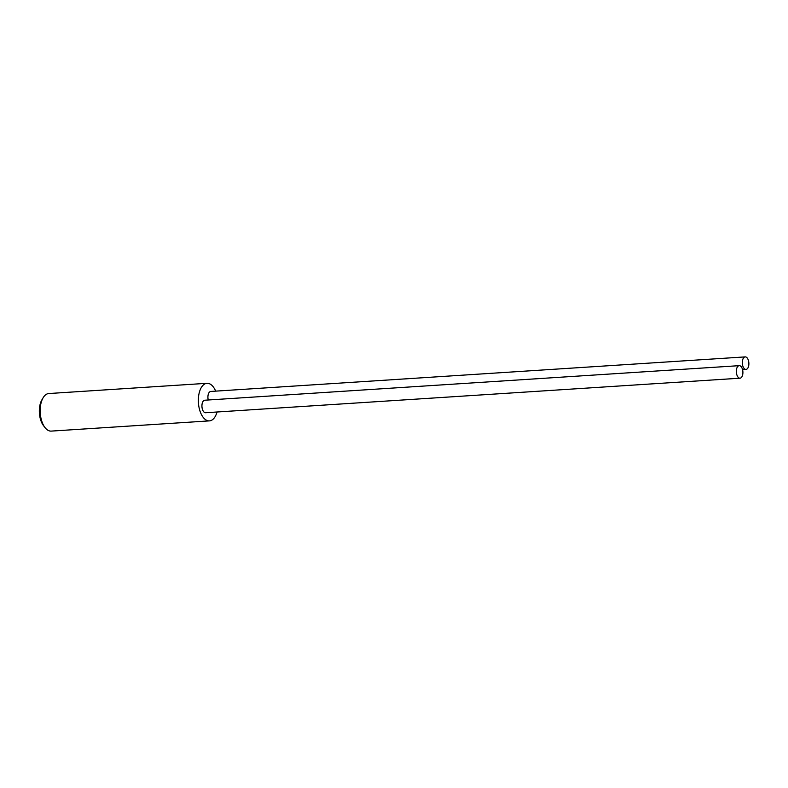 <?xml version="1.0" encoding="UTF-8"?>
<svg xmlns="http://www.w3.org/2000/svg" width="788" height="788" viewBox="0 0 788 788"><rect width="100%" height="100%" fill="white"/><g stroke="black" fill="none" stroke-linecap="round" stroke-linejoin="round"><path stroke-width="1.18" d="M45.005 427.579L43.537 425.687A16.312 8.501 -93.7 0 1 41.872 399.9L43.084 397.832A18.823 9.811 86.3 0 0 45.005 427.579A18.823 9.811 86.3 0 0 51.24 431.105L209.421 420.881A18.823 9.811 86.3 0 0 214.661 417.364A18.823 9.811 86.3 0 0 217.025 412.006M215.676 391.134A18.823 9.811 86.3 0 0 206.988 383.303L48.807 393.537A18.823 9.811 86.3 0 0 43.576 397.054A18.823 9.811 86.3 0 0 43.084 397.832M206.988 383.303A18.823 9.811 86.3 0 0 201.758 386.819A18.823 9.811 86.3 0 0 199.187 408.154A18.823 9.811 86.3 0 0 209.421 420.881M737.47 366.834A6.274 3.27 86.3 0 0 736.613 373.945A6.274 3.27 86.3 0 0 740.021 378.191A6.274 3.27 86.3 0 0 741.774 377.019A6.274 3.27 86.3 0 0 742.621 369.907A6.274 3.27 86.3 0 0 739.213 365.662A6.274 3.27 86.3 0 0 737.47 366.834M739.213 365.662L204.811 400.215A6.274 3.27 86.3 0 0 203.068 401.387A6.274 3.27 86.3 0 0 202.211 408.499A6.274 3.27 86.3 0 0 205.629 412.735L740.021 378.191M743.448 358.067A6.274 3.27 86.3 0 0 742.591 365.179A6.274 3.27 86.3 0 0 746 369.414A6.274 3.27 86.3 0 0 747.743 368.242A6.274 3.27 86.3 0 0 748.6 361.14A6.274 3.27 86.3 0 0 745.192 356.895A6.274 3.27 86.3 0 0 743.448 358.067M745.192 356.895L210.79 391.449A6.274 3.27 86.3 0 0 209.047 392.621A6.274 3.27 86.3 0 0 208.249 399.989M746 369.414L742.562 369.641"/></g></svg>
